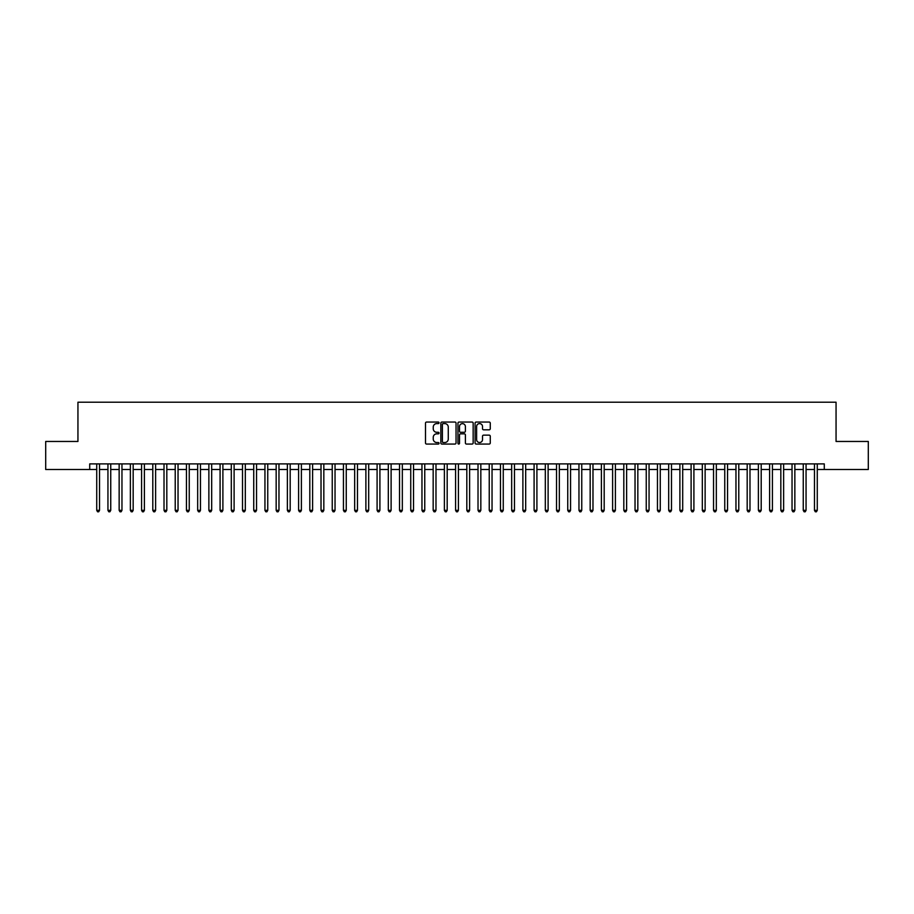 <?xml version="1.0" encoding="UTF-8"?>
<svg xmlns="http://www.w3.org/2000/svg" width="914" height="914" viewBox="0 0 914 914"><rect width="100%" height="100%" fill="white"/><g stroke="black" fill="none" stroke-linecap="round" stroke-linejoin="round"><path stroke-width="1.37" d="M439.051 422.816A0.765 0.765 0 0 0 438.286 422.051L426.587 422.051A1.097 1.097 0 0 0 425.49 423.148L425.49 442.959A1.097 1.097 0 0 0 426.587 444.067L438.286 444.067A0.765 0.765 0 0 0 439.051 443.29A0.765 0.765 0 0 0 438.286 442.525L436.778 442.525A3.519 3.519 0 0 1 433.247 439.006L433.247 437.349A3.519 3.519 0 0 1 436.778 433.83L438.286 433.83A0.765 0.765 0 0 0 439.051 433.053A0.765 0.765 0 0 0 438.286 432.288L436.778 432.288A3.519 3.519 0 0 1 433.247 428.769L433.247 427.112A3.519 3.519 0 0 1 436.778 423.593L438.286 423.593A0.765 0.765 0 0 0 439.051 422.816M489.173 429.809A1.097 1.097 0 0 0 490.27 428.712L490.27 423.148A1.097 1.097 0 0 0 489.173 422.051L476.183 422.051A1.097 1.097 0 0 0 475.086 423.148L475.086 442.959A1.097 1.097 0 0 0 476.183 444.067L489.173 444.067A1.097 1.097 0 0 0 490.27 442.959L490.27 436.252A1.097 1.097 0 0 0 489.173 435.144L483.609 435.144A1.097 1.097 0 0 0 482.512 436.252L482.512 439.577A2.948 2.948 0 0 1 479.564 442.525A2.948 2.948 0 0 1 476.617 439.577L476.617 426.53A2.948 2.948 0 0 1 479.564 423.593A2.948 2.948 0 0 1 482.512 426.53L482.512 428.712A1.097 1.097 0 0 0 483.609 429.809L489.173 429.809M89.721 469.499L45.7 469.499L45.7 441.462L77.941 441.462L77.941 402.217L836.059 402.217L836.059 441.462L868.3 441.462L868.3 469.499L824.279 469.499L824.279 463.901L89.721 463.901L89.721 469.499L96.724 469.499M456.04 423.148A1.097 1.097 0 0 0 454.932 422.051L441.942 422.051A1.097 1.097 0 0 0 440.845 423.148L440.845 442.959A1.097 1.097 0 0 0 441.942 444.067L454.932 444.067A1.097 1.097 0 0 0 456.04 442.959L456.04 423.148M459.068 422.051L472.058 422.051A1.097 1.097 0 0 1 473.155 423.148L473.155 442.959A1.097 1.097 0 0 1 472.058 444.067L466.494 444.067A1.097 1.097 0 0 1 465.397 442.959L465.397 434.927A1.097 1.097 0 0 0 464.289 433.83L460.61 433.83A1.097 1.097 0 0 0 459.502 434.927L459.502 443.29A0.765 0.765 0 0 1 458.737 444.067A0.765 0.765 0 0 1 457.96 443.29L457.96 423.148A1.097 1.097 0 0 1 459.068 422.051M99.535 469.499L107.943 469.499M110.743 469.499L119.151 469.499M121.962 469.499L130.371 469.499M133.17 469.499L141.59 469.499M144.389 469.499L152.798 469.499M155.608 469.499L164.017 469.499M166.816 469.499L175.225 469.499M178.036 469.499L186.445 469.499M189.244 469.499L197.664 469.499M200.463 469.499L208.872 469.499M211.682 469.499L220.091 469.499M222.89 469.499L231.299 469.499M234.11 469.499L242.518 469.499M245.318 469.499L253.738 469.499M256.537 469.499L264.946 469.499M267.756 469.499L276.165 469.499M278.964 469.499L287.373 469.499M290.184 469.499L298.592 469.499M301.392 469.499L309.812 469.499M312.611 469.499L321.02 469.499M323.83 469.499L332.239 469.499M335.038 469.499L343.447 469.499M346.257 469.499L354.666 469.499M357.465 469.499L365.886 469.499M368.685 469.499L377.094 469.499M379.904 469.499L388.313 469.499M391.112 469.499L399.521 469.499M402.331 469.499L410.74 469.499M413.539 469.499L421.96 469.499M424.759 469.499L433.167 469.499M435.978 469.499L444.387 469.499M447.186 469.499L455.595 469.499M458.405 469.499L466.814 469.499M469.613 469.499L478.022 469.499M480.833 469.499L489.241 469.499M492.04 469.499L500.461 469.499M503.26 469.499L511.669 469.499M514.479 469.499L522.888 469.499M525.687 469.499L534.096 469.499M536.906 469.499L545.315 469.499M548.114 469.499L556.535 469.499M559.334 469.499L567.743 469.499M570.553 469.499L578.962 469.499M581.761 469.499L590.17 469.499M592.98 469.499L601.389 469.499M604.188 469.499L612.609 469.499M615.408 469.499L623.816 469.499M626.627 469.499L635.036 469.499M637.835 469.499L646.244 469.499M649.054 469.499L657.463 469.499M660.262 469.499L668.682 469.499M671.482 469.499L679.89 469.499M682.701 469.499L691.11 469.499M693.909 469.499L702.318 469.499M705.128 469.499L713.537 469.499M716.336 469.499L724.756 469.499M727.555 469.499L735.964 469.499M738.775 469.499L747.184 469.499M749.983 469.499L758.391 469.499M761.202 469.499L769.611 469.499M772.41 469.499L780.83 469.499M783.629 469.499L792.038 469.499M794.849 469.499L803.257 469.499M806.057 469.499L814.465 469.499M817.276 469.499L824.279 469.499M443.153 423.593A0.765 0.765 0 0 0 442.387 424.359L442.387 441.748A0.765 0.765 0 0 0 443.153 442.525L444.752 442.525A3.519 3.519 0 0 0 448.271 439.006L448.271 427.112A3.519 3.519 0 0 0 444.752 423.593L443.153 423.593M465.397 426.587A2.948 2.948 0 0 0 462.45 423.65A2.948 2.948 0 0 0 459.502 426.587L459.502 431.18A1.097 1.097 0 0 0 460.61 432.288L464.289 432.288A1.097 1.097 0 0 0 465.397 431.18L465.397 426.587M99.535 463.901L99.535 510.32L96.724 510.32L96.724 463.901M99.535 510.32L98.689 511.783L97.57 511.783L96.724 510.32M110.743 463.901L110.743 510.32L107.943 510.32L107.943 463.901M110.743 510.32L109.909 511.783L108.777 511.783L107.943 510.32M121.962 463.901L121.962 510.32L119.151 510.32L119.151 463.901M121.962 510.32L121.116 511.783L119.997 511.783L119.151 510.32M133.17 463.901L133.17 510.32L130.371 510.32L130.371 463.901M133.17 510.32L132.336 511.783L131.216 511.783L130.371 510.32M144.389 463.901L144.389 510.32L141.59 510.32L141.59 463.901M144.389 510.32L143.544 511.783L142.424 511.783L141.59 510.32M155.608 463.901L155.608 510.32L152.798 510.32L152.798 463.901M155.608 510.32L154.763 511.783L153.643 511.783L152.798 510.32M166.816 463.901L166.816 510.32L164.017 510.32L164.017 463.901M166.816 510.32L165.982 511.783L164.851 511.783L164.017 510.32M178.036 463.901L178.036 510.32L175.225 510.32L175.225 463.901M178.036 510.32L177.19 511.783L176.071 511.783L175.225 510.32M189.244 463.901L189.244 510.32L186.445 510.32L186.445 463.901M189.244 510.32L188.41 511.783L187.29 511.783L186.445 510.32M200.463 463.901L200.463 510.32L197.664 510.32L197.664 463.901M200.463 510.32L199.618 511.783L198.498 511.783L197.664 510.32M211.682 463.901L211.682 510.32L208.872 510.32L208.872 463.901M211.682 510.32L210.837 511.783L209.717 511.783L208.872 510.32M222.89 463.901L222.89 510.32L220.091 510.32L220.091 463.901M222.89 510.32L222.056 511.783L220.925 511.783L220.091 510.32M234.11 463.901L234.11 510.32L231.299 510.32L231.299 463.901M234.11 510.32L233.264 511.783L232.145 511.783L231.299 510.32M245.318 463.901L245.318 510.32L242.518 510.32L242.518 463.901M245.318 510.32L244.484 511.783L243.364 511.783L242.518 510.32M256.537 463.901L256.537 510.32L253.738 510.32L253.738 463.901M256.537 510.32L255.692 511.783L254.572 511.783L253.738 510.32M267.756 463.901L267.756 510.32L264.946 510.32L264.946 463.901M267.756 510.32L266.911 511.783L265.791 511.783L264.946 510.32M278.964 463.901L278.964 510.32L276.165 510.32L276.165 463.901M278.964 510.32L278.13 511.783L276.999 511.783L276.165 510.32M290.184 463.901L290.184 510.32L287.373 510.32L287.373 463.901M290.184 510.32L289.338 511.783L288.218 511.783L287.373 510.32M301.392 463.901L301.392 510.32L298.592 510.32L298.592 463.901M301.392 510.32L300.557 511.783L299.438 511.783L298.592 510.32M312.611 463.901L312.611 510.32L309.812 510.32L309.812 463.901M312.611 510.32L311.765 511.783L310.646 511.783L309.812 510.32M323.83 463.901L323.83 510.32L321.02 510.32L321.02 463.901M323.83 510.32L322.985 511.783L321.865 511.783L321.02 510.32M335.038 463.901L335.038 510.32L332.239 510.32L332.239 463.901M335.038 510.32L334.204 511.783L333.073 511.783L332.239 510.32M346.257 463.901L346.257 510.32L343.447 510.32L343.447 463.901M346.257 510.32L345.412 511.783L344.292 511.783L343.447 510.32M357.465 463.901L357.465 510.32L354.666 510.32L354.666 463.901M357.465 510.32L356.631 511.783L355.512 511.783L354.666 510.32M368.685 463.901L368.685 510.32L365.886 510.32L365.886 463.901M368.685 510.32L367.839 511.783L366.72 511.783L365.886 510.32M379.904 463.901L379.904 510.32L377.094 510.32L377.094 463.901M379.904 510.32L379.059 511.783L377.939 511.783L377.094 510.32M391.112 463.901L391.112 510.32L388.313 510.32L388.313 463.901M391.112 510.32L390.278 511.783L389.147 511.783L388.313 510.32M402.331 463.901L402.331 510.32L399.521 510.32L399.521 463.901M402.331 510.32L401.486 511.783L400.366 511.783L399.521 510.32M413.539 463.901L413.539 510.32L410.74 510.32L410.74 463.901M413.539 510.32L412.705 511.783L411.586 511.783L410.74 510.32M424.759 463.901L424.759 510.32L421.96 510.32L421.96 463.901M424.759 510.32L423.913 511.783L422.794 511.783L421.96 510.32M435.978 463.901L435.978 510.32L433.167 510.32L433.167 463.901M435.978 510.32L435.133 511.783L434.013 511.783L433.167 510.32M447.186 463.901L447.186 510.32L444.387 510.32L444.387 463.901M447.186 510.32L446.34 511.783L445.221 511.783L444.387 510.32M458.405 463.901L458.405 510.32L455.595 510.32L455.595 463.901M458.405 510.32L457.56 511.783L456.44 511.783L455.595 510.32M469.613 463.901L469.613 510.32L466.814 510.32L466.814 463.901M469.613 510.32L468.779 511.783L467.66 511.783L466.814 510.32M480.833 463.901L480.833 510.32L478.022 510.32L478.022 463.901M480.833 510.32L479.987 511.783L478.867 511.783L478.022 510.32M492.04 463.901L492.04 510.32L489.241 510.32L489.241 463.901M492.04 510.32L491.206 511.783L490.087 511.783L489.241 510.32M503.26 463.901L503.26 510.32L500.461 510.32L500.461 463.901M503.26 510.32L502.414 511.783L501.295 511.783L500.461 510.32M514.479 463.901L514.479 510.32L511.669 510.32L511.669 463.901M514.479 510.32L513.634 511.783L512.514 511.783L511.669 510.32M525.687 463.901L525.687 510.32L522.888 510.32L522.888 463.901M525.687 510.32L524.853 511.783L523.722 511.783L522.888 510.32M536.906 463.901L536.906 510.32L534.096 510.32L534.096 463.901M536.906 510.32L536.061 511.783L534.941 511.783L534.096 510.32M548.114 463.901L548.114 510.32L545.315 510.32L545.315 463.901M548.114 510.32L547.28 511.783L546.161 511.783L545.315 510.32M559.334 463.901L559.334 510.32L556.535 510.32L556.535 463.901M559.334 510.32L558.488 511.783L557.369 511.783L556.535 510.32M570.553 463.901L570.553 510.32L567.743 510.32L567.743 463.901M570.553 510.32L569.708 511.783L568.588 511.783L567.743 510.32M581.761 463.901L581.761 510.32L578.962 510.32L578.962 463.901M581.761 510.32L580.927 511.783L579.796 511.783L578.962 510.32M592.98 463.901L592.98 510.32L590.17 510.32L590.17 463.901M592.98 510.32L592.135 511.783L591.015 511.783L590.17 510.32M604.188 463.901L604.188 510.32L601.389 510.32L601.389 463.901M604.188 510.32L603.354 511.783L602.235 511.783L601.389 510.32M615.408 463.901L615.408 510.32L612.609 510.32L612.609 463.901M615.408 510.32L614.562 511.783L613.443 511.783L612.609 510.32M626.627 463.901L626.627 510.32L623.816 510.32L623.816 463.901M626.627 510.32L625.782 511.783L624.662 511.783L623.816 510.32M637.835 463.901L637.835 510.32L635.036 510.32L635.036 463.901M637.835 510.32L637.001 511.783L635.87 511.783L635.036 510.32M649.054 463.901L649.054 510.32L646.244 510.32L646.244 463.901M649.054 510.32L648.209 511.783L647.089 511.783L646.244 510.32M660.262 463.901L660.262 510.32L657.463 510.32L657.463 463.901M660.262 510.32L659.428 511.783L658.309 511.783L657.463 510.32M671.482 463.901L671.482 510.32L668.682 510.32L668.682 463.901M671.482 510.32L670.636 511.783L669.516 511.783L668.682 510.32M682.701 463.901L682.701 510.32L679.89 510.32L679.89 463.901M682.701 510.32L681.855 511.783L680.736 511.783L679.89 510.32M693.909 463.901L693.909 510.32L691.11 510.32L691.11 463.901M693.909 510.32L693.075 511.783L691.944 511.783L691.11 510.32M705.128 463.901L705.128 510.32L702.318 510.32L702.318 463.901M705.128 510.32L704.283 511.783L703.163 511.783L702.318 510.32M716.336 463.901L716.336 510.32L713.537 510.32L713.537 463.901M716.336 510.32L715.502 511.783L714.382 511.783L713.537 510.32M727.555 463.901L727.555 510.32L724.756 510.32L724.756 463.901M727.555 510.32L726.71 511.783L725.59 511.783L724.756 510.32M738.775 463.901L738.775 510.32L735.964 510.32L735.964 463.901M738.775 510.32L737.929 511.783L736.81 511.783L735.964 510.32M749.983 463.901L749.983 510.32L747.184 510.32L747.184 463.901M749.983 510.32L749.149 511.783L748.018 511.783L747.184 510.32M761.202 463.901L761.202 510.32L758.391 510.32L758.391 463.901M761.202 510.32L760.357 511.783L759.237 511.783L758.391 510.32M772.41 463.901L772.41 510.32L769.611 510.32L769.611 463.901M772.41 510.32L771.576 511.783L770.456 511.783L769.611 510.32M783.629 463.901L783.629 510.32L780.83 510.32L780.83 463.901M783.629 510.32L782.784 511.783L781.664 511.783L780.83 510.32M794.849 463.901L794.849 510.32L792.038 510.32L792.038 463.901M794.849 510.32L794.003 511.783L792.884 511.783L792.038 510.32M806.057 463.901L806.057 510.32L803.257 510.32L803.257 463.901M806.057 510.32L805.223 511.783L804.091 511.783L803.257 510.32M817.276 463.901L817.276 510.32L814.465 510.32L814.465 463.901M817.276 510.32L816.431 511.783L815.311 511.783L814.465 510.32"/></g></svg>
